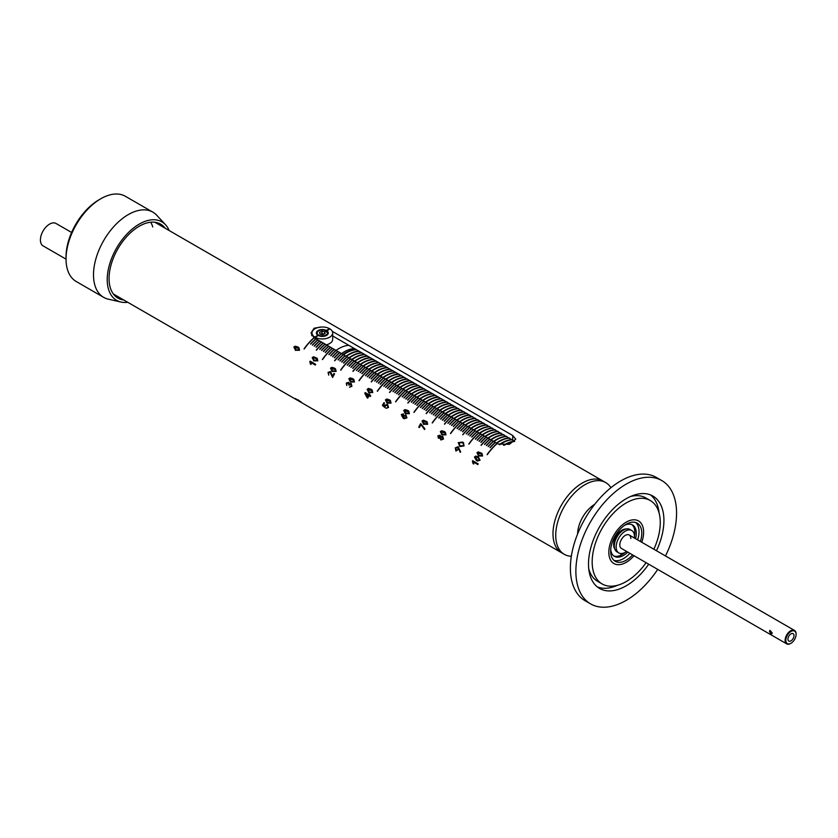 <?xml version="1.0" encoding="UTF-8"?>
<svg xmlns="http://www.w3.org/2000/svg" width="838" height="838" viewBox="0 0 838 838"><rect width="100%" height="100%" fill="white"/><g stroke="black" fill="none" stroke-linecap="round" stroke-linejoin="round"><path stroke-width="1.26" d="M614.715 548.785A11.847 6.84 -60 0 1 614.181 547.79A11.847 6.84 -60 0 1 622.005 530.14A11.847 6.84 -60 0 1 624.991 529.05A11.847 6.84 -60 0 1 626.133 529.008M613.825 546.638A10.36 5.981 120 0 0 614.401 547.287M620.644 553.499A1.938 1.121 120 0 0 621.031 554.18A1.938 1.121 120 0 0 622.005 554.086A1.938 1.121 120 0 0 622.802 553.321M627.777 552.116A18.122 10.465 -60 0 1 623.472 555.458A18.122 10.465 -60 0 1 614.411 556.348A18.122 10.465 -60 0 1 610.724 549.529M613.709 555.877A18.122 10.465 120 0 0 622.005 554.609A18.122 10.465 120 0 0 625.064 552.42M640.4 541.463A22.008 12.706 120 0 0 637.215 523.184A22.008 12.706 120 0 0 626.216 524.274A22.008 12.706 120 0 0 611.845 543.663A22.008 12.706 120 0 0 615.218 561.303A22.008 12.706 120 0 0 626.216 560.213A22.008 12.706 120 0 0 632.627 554.913M613.929 560.36A22.008 12.706 120 0 0 623.472 558.621A22.008 12.706 120 0 0 629.883 553.331M154.758 222.217L602.993 481.002A41.418 23.914 120 0 0 582.284 483.055A41.418 23.914 120 0 0 555.217 519.56A41.418 23.914 120 0 0 561.565 552.755A41.418 23.914 -60 0 1 552.986 533.785A41.418 23.914 -60 0 1 571.076 492.105A41.418 23.914 -60 0 1 602.993 481.002L605.738 482.594A41.418 23.914 120 0 0 585.029 484.647A41.418 23.914 120 0 0 557.961 521.142A41.418 23.914 120 0 0 564.32 554.337A41.418 23.914 120 0 0 571.348 556.264M610.923 487.716A41.418 23.914 120 0 0 605.738 482.594M626.216 562.329A24.595 14.204 120 0 0 633.999 555.709A24.595 14.204 120 0 1 629.443 560.109A24.595 14.204 120 0 1 613.919 563.545A24.595 14.204 120 0 0 626.216 562.329M641.772 542.259A24.595 14.204 120 0 0 638.514 520.943A24.595 14.204 120 0 0 626.216 522.158A24.595 14.204 120 0 0 610.148 543.831A24.595 14.204 120 0 0 613.919 563.545A24.595 14.204 120 0 1 609.603 545.915A24.595 14.204 120 0 1 622.99 524.379A24.595 14.204 120 0 1 638.514 520.943A24.595 14.204 120 0 1 641.772 542.259M594.708 504.319A24.595 14.204 120 0 0 577.623 533.921M637.645 539.871A22.008 12.706 120 0 0 635.759 522.545M624.781 525.185A18.122 10.465 -60 0 1 632.533 524.965A18.122 10.465 -60 0 1 635.539 538.656M634.45 536.152A18.122 10.465 120 0 0 631.768 524.588M624.677 529.49A10.36 5.981 120 0 0 623.818 529.323M356.286 349.582A33.918 19.578 120 0 0 346.125 352.84A33.918 19.578 120 0 0 343.35 354.642A33.918 19.578 120 0 1 356.286 349.582M356.475 349.697A33.918 19.578 120 0 0 346.314 352.955A33.918 19.578 120 0 0 343.528 354.746M348.964 354.484A33.918 19.578 -60 0 1 359.125 351.227A33.918 19.578 120 0 0 348.964 354.484A33.918 19.578 120 0 0 346.178 356.276A33.918 19.578 -60 0 1 348.964 354.484M346 356.171A33.918 19.578 -60 0 1 348.776 354.38A33.918 19.578 -60 0 1 358.936 351.122M359.313 351.332A33.918 19.578 120 0 0 349.153 354.589A33.918 19.578 120 0 0 346.366 356.38M361.964 352.861A33.918 19.578 120 0 0 351.803 356.119A33.918 19.578 120 0 0 349.017 357.91A33.918 19.578 -60 0 1 351.803 356.119A33.918 19.578 -60 0 1 361.964 352.861M362.152 352.966A33.918 19.578 120 0 0 351.991 356.223A33.918 19.578 120 0 0 349.205 358.025M364.802 354.505A33.918 19.578 120 0 0 354.642 357.763A33.918 19.578 120 0 0 351.855 359.554A33.918 19.578 -60 0 1 354.642 357.763A33.918 19.578 -60 0 1 364.802 354.505M364.98 354.61A33.918 19.578 120 0 0 354.82 357.868A33.918 19.578 120 0 0 352.044 359.659M367.641 356.14A33.918 19.578 120 0 0 357.48 359.397A33.918 19.578 120 0 0 354.694 361.188A33.918 19.578 -60 0 1 357.48 359.397A33.918 19.578 -60 0 1 367.641 356.14M367.819 356.244A33.918 19.578 120 0 0 357.658 359.502A33.918 19.578 120 0 0 354.883 361.293M370.48 357.774A33.918 19.578 120 0 0 360.319 361.031A33.918 19.578 120 0 0 357.533 362.833A33.918 19.578 -60 0 1 360.319 361.031A33.918 19.578 -60 0 1 370.48 357.774M370.658 357.889A33.918 19.578 120 0 0 360.497 361.147A33.918 19.578 120 0 0 357.721 362.938M373.308 359.418A33.918 19.578 120 0 0 363.147 362.676A33.918 19.578 120 0 0 360.371 364.467A33.918 19.578 -60 0 1 363.147 362.676A33.918 19.578 -60 0 1 373.308 359.418M373.497 359.523A33.918 19.578 120 0 0 363.336 362.781A33.918 19.578 120 0 0 360.55 364.572M376.147 361.052A33.918 19.578 120 0 0 365.986 364.31A33.918 19.578 120 0 0 363.21 366.101A33.918 19.578 -60 0 1 365.986 364.31A33.918 19.578 -60 0 1 376.147 361.052M376.335 361.157A33.918 19.578 120 0 0 366.175 364.415A33.918 19.578 120 0 0 363.388 366.216M378.986 362.697A33.918 19.578 120 0 0 368.825 365.955A33.918 19.578 120 0 0 366.049 367.746A33.918 19.578 -60 0 1 368.825 365.955A33.918 19.578 -60 0 1 378.986 362.697M379.174 362.802A33.918 19.578 120 0 0 369.013 366.059A33.918 19.578 120 0 0 366.227 367.851M381.824 364.331A33.918 19.578 120 0 0 371.663 367.589A33.918 19.578 120 0 0 368.888 369.38A33.918 19.578 -60 0 1 371.663 367.589A33.918 19.578 -60 0 1 381.824 364.331M382.013 364.436A33.918 19.578 120 0 0 371.852 367.693A33.918 19.578 120 0 0 369.066 369.485M384.663 365.965A33.918 19.578 120 0 0 374.502 369.223A33.918 19.578 120 0 0 371.716 371.025A33.918 19.578 -60 0 1 374.502 369.223A33.918 19.578 -60 0 1 384.663 365.965M384.851 366.08A33.918 19.578 120 0 0 374.691 369.338A33.918 19.578 120 0 0 371.904 371.129M387.502 367.61A33.918 19.578 120 0 0 377.341 370.867A33.918 19.578 120 0 0 374.555 372.659A33.918 19.578 -60 0 1 377.341 370.867A33.918 19.578 -60 0 1 387.502 367.61M387.68 367.714A33.918 19.578 120 0 0 377.519 370.972A33.918 19.578 120 0 0 374.743 372.763M390.34 369.244A33.918 19.578 120 0 0 380.18 372.501A33.918 19.578 120 0 0 377.393 374.293A33.918 19.578 -60 0 1 380.18 372.501A33.918 19.578 -60 0 1 390.34 369.244M390.518 369.349A33.918 19.578 120 0 0 380.358 372.606A33.918 19.578 120 0 0 377.582 374.397M393.179 370.888A33.918 19.578 120 0 0 383.018 374.146A33.918 19.578 120 0 0 380.232 375.937A33.918 19.578 -60 0 1 383.018 374.146A33.918 19.578 -60 0 1 393.179 370.888M393.357 370.993A33.918 19.578 120 0 0 383.196 374.251A33.918 19.578 120 0 0 380.421 376.042M396.018 372.522A33.918 19.578 120 0 0 385.857 375.78A33.918 19.578 120 0 0 383.071 377.571A33.918 19.578 -60 0 1 385.857 375.78A33.918 19.578 -60 0 1 396.018 372.522M396.196 372.627A33.918 19.578 120 0 0 386.035 375.885A33.918 19.578 120 0 0 383.259 377.676M398.846 374.157A33.918 19.578 120 0 0 388.685 377.414A33.918 19.578 120 0 0 385.909 379.216A33.918 19.578 -60 0 1 388.685 377.414A33.918 19.578 -60 0 1 398.846 374.157M399.035 374.261A33.918 19.578 120 0 0 388.874 377.529A33.918 19.578 120 0 0 386.088 379.321M401.685 375.801A33.918 19.578 120 0 0 391.524 379.059A33.918 19.578 120 0 0 388.748 380.85A33.918 19.578 -60 0 1 391.524 379.059A33.918 19.578 -60 0 1 401.685 375.801M401.873 375.906A33.918 19.578 120 0 0 391.713 379.164A33.918 19.578 120 0 0 388.926 380.955M404.524 377.435A33.918 19.578 120 0 0 394.363 380.693A33.918 19.578 120 0 0 391.587 382.484A33.918 19.578 -60 0 1 394.363 380.693A33.918 19.578 -60 0 1 404.524 377.435M404.712 377.54A33.918 19.578 120 0 0 394.551 380.798A33.918 19.578 120 0 0 391.765 382.589M407.362 379.08A33.918 19.578 120 0 0 397.202 382.338A33.918 19.578 120 0 0 394.426 384.129A33.918 19.578 -60 0 1 397.202 382.338A33.918 19.578 -60 0 1 407.362 379.08M407.551 379.185A33.918 19.578 120 0 0 397.39 382.442A33.918 19.578 120 0 0 394.604 384.233M410.201 380.714A33.918 19.578 120 0 0 400.04 383.972A33.918 19.578 120 0 0 397.254 385.763A33.918 19.578 -60 0 1 400.04 383.972A33.918 19.578 -60 0 1 410.201 380.714M410.39 380.819A33.918 19.578 120 0 0 400.229 384.076A33.918 19.578 120 0 0 397.442 385.868M413.04 382.348A33.918 19.578 120 0 0 402.879 385.606A33.918 19.578 120 0 0 400.093 387.397A33.918 19.578 -60 0 1 402.879 385.606A33.918 19.578 -60 0 1 413.04 382.348M413.218 382.453A33.918 19.578 120 0 0 403.057 385.71A33.918 19.578 120 0 0 400.281 387.512M415.878 383.993A33.918 19.578 120 0 0 405.718 387.25A33.918 19.578 120 0 0 402.931 389.041A33.918 19.578 -60 0 1 405.718 387.25A33.918 19.578 -60 0 1 415.878 383.993M416.057 384.097A33.918 19.578 120 0 0 405.896 387.355A33.918 19.578 120 0 0 403.12 389.146M418.717 385.627A33.918 19.578 120 0 0 408.556 388.884A33.918 19.578 120 0 0 405.77 390.676A33.918 19.578 -60 0 1 408.556 388.884A33.918 19.578 -60 0 1 418.717 385.627M418.895 385.731A33.918 19.578 120 0 0 408.735 388.989A33.918 19.578 120 0 0 405.959 390.78M421.545 387.261A33.918 19.578 120 0 0 411.385 390.518A33.918 19.578 120 0 0 408.609 392.32A33.918 19.578 -60 0 1 411.385 390.518A33.918 19.578 -60 0 1 421.545 387.261M421.734 387.376A33.918 19.578 120 0 0 411.573 390.634A33.918 19.578 120 0 0 408.797 392.425M424.384 388.905A33.918 19.578 120 0 0 414.223 392.163A33.918 19.578 120 0 0 411.448 393.954A33.918 19.578 -60 0 1 414.223 392.163A33.918 19.578 -60 0 1 424.384 388.905M424.573 389.01A33.918 19.578 120 0 0 414.412 392.268A33.918 19.578 120 0 0 411.626 394.059M427.223 390.539A33.918 19.578 120 0 0 417.062 393.797A33.918 19.578 120 0 0 414.286 395.588A33.918 19.578 -60 0 1 417.062 393.797A33.918 19.578 -60 0 1 427.223 390.539M427.411 390.644A33.918 19.578 120 0 0 417.251 393.902A33.918 19.578 120 0 0 414.464 395.704M430.062 392.184A33.918 19.578 120 0 0 419.901 395.442A33.918 19.578 120 0 0 417.125 397.233A33.918 19.578 -60 0 1 419.901 395.442A33.918 19.578 -60 0 1 430.062 392.184M430.25 392.289A33.918 19.578 120 0 0 420.089 395.546A33.918 19.578 120 0 0 417.303 397.338M432.9 393.818A33.918 19.578 120 0 0 422.74 397.076A33.918 19.578 120 0 0 419.953 398.867A33.918 19.578 -60 0 1 422.74 397.076A33.918 19.578 -60 0 1 432.9 393.818M433.089 393.923A33.918 19.578 120 0 0 422.928 397.181A33.918 19.578 120 0 0 420.142 398.972M435.739 395.452A33.918 19.578 120 0 0 425.578 398.71A33.918 19.578 120 0 0 422.792 400.512A33.918 19.578 -60 0 1 425.578 398.71A33.918 19.578 -60 0 1 435.739 395.452M435.917 395.567A33.918 19.578 120 0 0 425.756 398.825A33.918 19.578 120 0 0 422.981 400.616M438.578 397.097A33.918 19.578 120 0 0 428.417 400.355A33.918 19.578 120 0 0 425.631 402.146A33.918 19.578 -60 0 1 428.417 400.355A33.918 19.578 -60 0 1 438.578 397.097M438.756 397.202A33.918 19.578 120 0 0 428.595 400.459A33.918 19.578 120 0 0 425.819 402.25M441.417 398.731A33.918 19.578 120 0 0 431.256 401.989A33.918 19.578 120 0 0 428.469 403.78A33.918 19.578 -60 0 1 431.256 401.989A33.918 19.578 -60 0 1 441.417 398.731M441.595 398.836A33.918 19.578 120 0 0 431.434 402.093A33.918 19.578 120 0 0 428.658 403.895M444.255 400.375A33.918 19.578 120 0 0 434.094 403.633A33.918 19.578 120 0 0 431.308 405.424A33.918 19.578 -60 0 1 434.094 403.633A33.918 19.578 -60 0 1 444.255 400.375M444.433 400.48A33.918 19.578 120 0 0 434.273 403.738A33.918 19.578 120 0 0 431.497 405.529M447.083 402.01A33.918 19.578 120 0 0 436.923 405.267A33.918 19.578 120 0 0 434.147 407.059A33.918 19.578 -60 0 1 436.923 405.267A33.918 19.578 -60 0 1 447.083 402.01M447.272 402.114A33.918 19.578 120 0 0 437.111 405.372A33.918 19.578 120 0 0 434.325 407.163M449.922 403.644A33.918 19.578 120 0 0 439.761 406.901A33.918 19.578 120 0 0 436.986 408.703A33.918 19.578 -60 0 1 439.761 406.901A33.918 19.578 -60 0 1 449.922 403.644M450.111 403.759A33.918 19.578 120 0 0 439.95 407.017A33.918 19.578 120 0 0 437.164 408.808M452.761 405.288A33.918 19.578 120 0 0 442.6 408.546A33.918 19.578 120 0 0 439.824 410.337A33.918 19.578 -60 0 1 442.6 408.546A33.918 19.578 -60 0 1 452.761 405.288M452.949 405.393A33.918 19.578 120 0 0 442.789 408.651A33.918 19.578 120 0 0 440.002 410.442M455.6 406.922A33.918 19.578 120 0 0 445.439 410.18A33.918 19.578 120 0 0 442.663 411.971A33.918 19.578 -60 0 1 445.439 410.18A33.918 19.578 -60 0 1 455.6 406.922M455.788 407.027A33.918 19.578 120 0 0 445.627 410.285A33.918 19.578 120 0 0 442.841 412.087M458.438 408.567A33.918 19.578 120 0 0 448.278 411.825A33.918 19.578 120 0 0 445.491 413.616A33.918 19.578 -60 0 1 448.278 411.825A33.918 19.578 -60 0 1 458.438 408.567M458.627 408.672A33.918 19.578 120 0 0 448.466 411.929A33.918 19.578 120 0 0 445.68 413.721M461.277 410.201A33.918 19.578 120 0 0 451.116 413.459A33.918 19.578 120 0 0 448.33 415.25A33.918 19.578 -60 0 1 451.116 413.459A33.918 19.578 -60 0 1 461.277 410.201M461.455 410.306A33.918 19.578 120 0 0 451.294 413.563A33.918 19.578 120 0 0 448.519 415.355M464.116 411.835A33.918 19.578 120 0 0 453.955 415.093A33.918 19.578 120 0 0 451.169 416.895A33.918 19.578 -60 0 1 453.955 415.093A33.918 19.578 -60 0 1 464.116 411.835M464.294 411.95A33.918 19.578 120 0 0 454.133 415.208A33.918 19.578 120 0 0 451.357 416.999M466.955 413.48A33.918 19.578 120 0 0 456.794 416.737A33.918 19.578 120 0 0 454.007 418.529A33.918 19.578 -60 0 1 456.794 416.737A33.918 19.578 -60 0 1 466.955 413.48M467.133 413.584A33.918 19.578 120 0 0 456.972 416.842A33.918 19.578 120 0 0 454.196 418.633M469.793 415.114A33.918 19.578 120 0 0 459.633 418.372A33.918 19.578 120 0 0 456.846 420.163A33.918 19.578 -60 0 1 459.633 418.372A33.918 19.578 -60 0 1 469.793 415.114M469.971 415.219A33.918 19.578 120 0 0 459.811 418.476A33.918 19.578 120 0 0 457.035 420.267M472.622 416.758A33.918 19.578 120 0 0 462.461 420.016A33.918 19.578 120 0 0 459.685 421.807A33.918 19.578 -60 0 1 462.461 420.016A33.918 19.578 -60 0 1 472.622 416.758M472.81 416.863A33.918 19.578 120 0 0 462.649 420.121A33.918 19.578 120 0 0 459.863 421.912M475.46 418.392A33.918 19.578 120 0 0 465.3 421.65A33.918 19.578 120 0 0 462.524 423.441A33.918 19.578 -60 0 1 465.3 421.65A33.918 19.578 -60 0 1 475.46 418.392M475.649 418.497A33.918 19.578 120 0 0 465.488 421.755A33.918 19.578 120 0 0 462.702 423.546M478.299 420.027A33.918 19.578 120 0 0 468.138 423.284A33.918 19.578 120 0 0 465.362 425.086A33.918 19.578 -60 0 1 468.138 423.284A33.918 19.578 -60 0 1 478.299 420.027M478.488 420.131A33.918 19.578 120 0 0 468.327 423.4A33.918 19.578 120 0 0 465.54 425.191M481.138 421.671A33.918 19.578 120 0 0 470.977 424.929A33.918 19.578 120 0 0 468.191 426.72A33.918 19.578 -60 0 1 470.977 424.929A33.918 19.578 -60 0 1 481.138 421.671M481.326 421.776A33.918 19.578 120 0 0 471.166 425.034A33.918 19.578 120 0 0 468.379 426.825M483.976 423.305A33.918 19.578 120 0 0 473.816 426.563A33.918 19.578 120 0 0 471.029 428.354A33.918 19.578 -60 0 1 473.816 426.563A33.918 19.578 -60 0 1 483.976 423.305M484.165 423.41A33.918 19.578 120 0 0 474.004 426.668A33.918 19.578 120 0 0 471.218 428.459M486.815 424.95A33.918 19.578 120 0 0 476.654 428.208A33.918 19.578 120 0 0 473.868 429.999A33.918 19.578 -60 0 1 476.654 428.208A33.918 19.578 -60 0 1 486.815 424.95M486.993 425.055A33.918 19.578 120 0 0 476.832 428.312A33.918 19.578 120 0 0 474.057 430.104M489.654 426.584A33.918 19.578 120 0 0 479.493 429.842A33.918 19.578 120 0 0 476.707 431.633A33.918 19.578 -60 0 1 479.493 429.842A33.918 19.578 -60 0 1 489.654 426.584M489.832 426.689A33.918 19.578 120 0 0 479.671 429.946A33.918 19.578 120 0 0 476.895 431.738M492.493 428.218A33.918 19.578 120 0 0 482.332 431.476A33.918 19.578 120 0 0 479.546 433.267A33.918 19.578 -60 0 1 482.332 431.476A33.918 19.578 -60 0 1 492.493 428.218M492.671 428.323A33.918 19.578 120 0 0 482.51 431.58A33.918 19.578 120 0 0 479.734 433.382M495.321 429.863A33.918 19.578 120 0 0 485.16 433.12A33.918 19.578 120 0 0 482.384 434.912A33.918 19.578 -60 0 1 485.16 433.12A33.918 19.578 -60 0 1 495.321 429.863M495.509 429.967A33.918 19.578 120 0 0 485.349 433.225A33.918 19.578 120 0 0 482.562 435.016M498.16 431.497A33.918 19.578 120 0 0 487.999 434.754A33.918 19.578 120 0 0 485.223 436.546A33.918 19.578 -60 0 1 487.999 434.754A33.918 19.578 -60 0 1 498.16 431.497M498.348 431.601A33.918 19.578 120 0 0 488.187 434.859A33.918 19.578 120 0 0 485.401 436.65M500.998 433.131A33.918 19.578 120 0 0 490.838 436.389A33.918 19.578 120 0 0 488.062 438.19A33.918 19.578 -60 0 1 490.838 436.389A33.918 19.578 -60 0 1 500.998 433.131M501.187 433.246A33.918 19.578 120 0 0 491.026 436.504A33.918 19.578 120 0 0 488.24 438.295M503.837 434.775A33.918 19.578 120 0 0 493.676 438.033A33.918 19.578 120 0 0 490.9 439.824A33.918 19.578 -60 0 1 493.676 438.033A33.918 19.578 -60 0 1 503.837 434.775M504.026 434.88A33.918 19.578 120 0 0 493.865 438.138A33.918 19.578 120 0 0 491.078 439.929M506.676 436.409A33.918 19.578 120 0 0 496.515 439.667A33.918 19.578 120 0 0 493.729 441.458A33.918 19.578 -60 0 1 496.515 439.667A33.918 19.578 -60 0 1 506.676 436.409M506.864 436.514A33.918 19.578 120 0 0 496.704 439.772A33.918 19.578 120 0 0 493.917 441.574M509.514 438.054A33.918 19.578 120 0 0 499.354 441.312A33.918 19.578 120 0 0 496.567 443.103A33.918 19.578 -60 0 1 499.354 441.312A33.918 19.578 -60 0 1 509.514 438.054M509.693 438.159A33.918 19.578 120 0 0 499.532 441.417A33.918 19.578 120 0 0 496.756 443.208M512.353 439.688A33.918 19.578 120 0 0 502.192 442.946A33.918 19.578 120 0 0 499.553 444.643A33.918 19.578 -60 0 1 502.192 442.946A33.918 19.578 -60 0 1 512.353 439.688M512.531 439.793A33.918 19.578 120 0 0 502.371 443.051A33.918 19.578 120 0 0 499.773 444.716M514.679 441.354A33.918 19.578 120 0 0 505.031 444.58A33.918 19.578 120 0 0 503.9 445.271A33.918 19.578 -60 0 1 505.031 444.58A33.918 19.578 -60 0 1 514.679 441.354L332.686 335.965M514.626 441.479A33.918 19.578 120 0 0 505.209 444.695A33.918 19.578 120 0 0 504.267 445.261M348.838 357.805A33.918 19.578 -60 0 1 351.614 356.014A33.918 19.578 -60 0 1 361.775 352.756M351.677 359.45A33.918 19.578 -60 0 1 354.453 357.648A33.918 19.578 -60 0 1 364.614 354.39M354.516 361.084A33.918 19.578 -60 0 1 357.292 359.293A33.918 19.578 -60 0 1 367.453 356.035M357.344 362.718A33.918 19.578 -60 0 1 360.131 360.927A33.918 19.578 -60 0 1 370.291 357.669M360.183 364.362A33.918 19.578 -60 0 1 362.969 362.571A33.918 19.578 -60 0 1 373.13 359.313M363.022 365.997A33.918 19.578 -60 0 1 365.808 364.205A33.918 19.578 -60 0 1 375.969 360.948M365.86 367.641A33.918 19.578 -60 0 1 368.647 365.839A33.918 19.578 -60 0 1 378.807 362.582M368.699 369.275A33.918 19.578 -60 0 1 371.485 367.484A33.918 19.578 -60 0 1 381.646 364.226M371.538 370.909A33.918 19.578 -60 0 1 374.314 369.118A33.918 19.578 -60 0 1 384.474 365.86M374.377 372.554A33.918 19.578 -60 0 1 377.152 370.763A33.918 19.578 -60 0 1 387.313 367.505M377.215 374.188A33.918 19.578 -60 0 1 379.991 372.397A33.918 19.578 -60 0 1 390.152 369.139M380.054 375.833A33.918 19.578 -60 0 1 382.83 374.031A33.918 19.578 -60 0 1 392.991 370.773M382.882 377.467A33.918 19.578 -60 0 1 385.669 375.675A33.918 19.578 -60 0 1 395.829 372.418M385.721 379.101A33.918 19.578 -60 0 1 388.507 377.31A33.918 19.578 -60 0 1 398.668 374.052M388.56 380.745A33.918 19.578 -60 0 1 391.346 378.954A33.918 19.578 -60 0 1 401.507 375.696M391.398 382.379A33.918 19.578 -60 0 1 394.185 380.588A33.918 19.578 -60 0 1 404.345 377.33M394.237 384.024A33.918 19.578 -60 0 1 397.013 382.222A33.918 19.578 -60 0 1 407.174 378.965M397.076 385.658A33.918 19.578 -60 0 1 399.852 383.867A33.918 19.578 -60 0 1 410.012 380.609M399.915 387.292A33.918 19.578 -60 0 1 402.69 385.501A33.918 19.578 -60 0 1 412.851 382.243M402.753 388.937A33.918 19.578 -60 0 1 405.529 387.146A33.918 19.578 -60 0 1 415.69 383.888M405.582 390.571A33.918 19.578 -60 0 1 408.368 388.78A33.918 19.578 -60 0 1 418.529 385.522M408.42 392.215A33.918 19.578 -60 0 1 411.207 390.414A33.918 19.578 -60 0 1 421.367 387.156M411.259 393.85A33.918 19.578 -60 0 1 414.045 392.058A33.918 19.578 -60 0 1 424.206 388.801M414.098 395.484A33.918 19.578 -60 0 1 416.884 393.692A33.918 19.578 -60 0 1 427.045 390.435M416.936 397.128A33.918 19.578 -60 0 1 419.723 395.337A33.918 19.578 -60 0 1 429.884 392.079M419.775 398.762A33.918 19.578 -60 0 1 422.551 396.971A33.918 19.578 -60 0 1 432.712 393.713M422.614 400.396A33.918 19.578 -60 0 1 425.39 398.605A33.918 19.578 -60 0 1 435.551 395.347M425.453 402.041A33.918 19.578 -60 0 1 428.228 400.25A33.918 19.578 -60 0 1 438.389 396.992M428.291 403.675A33.918 19.578 -60 0 1 431.067 401.884A33.918 19.578 -60 0 1 441.228 398.626M431.12 405.32A33.918 19.578 -60 0 1 433.906 403.518A33.918 19.578 -60 0 1 444.067 400.26M433.958 406.954A33.918 19.578 -60 0 1 436.745 405.163A33.918 19.578 -60 0 1 446.905 401.905M436.797 408.588A33.918 19.578 -60 0 1 439.583 406.797A33.918 19.578 -60 0 1 449.744 403.539M439.636 410.232A33.918 19.578 -60 0 1 442.422 408.441A33.918 19.578 -60 0 1 452.583 405.183M442.474 411.867A33.918 19.578 -60 0 1 445.261 410.075A33.918 19.578 -60 0 1 455.422 406.818M445.313 413.511A33.918 19.578 -60 0 1 448.089 411.709A33.918 19.578 -60 0 1 458.25 408.452M448.152 415.145A33.918 19.578 -60 0 1 450.928 413.354A33.918 19.578 -60 0 1 461.089 410.096M450.991 416.779A33.918 19.578 -60 0 1 453.767 414.988A33.918 19.578 -60 0 1 463.927 411.73M453.819 418.424A33.918 19.578 -60 0 1 456.605 416.633A33.918 19.578 -60 0 1 466.766 413.375M456.658 420.058A33.918 19.578 -60 0 1 459.444 418.267A33.918 19.578 -60 0 1 469.605 415.009M459.496 421.703A33.918 19.578 -60 0 1 462.283 419.901A33.918 19.578 -60 0 1 472.443 416.643M462.335 423.337A33.918 19.578 -60 0 1 465.121 421.545A33.918 19.578 -60 0 1 475.282 418.288M465.174 424.971A33.918 19.578 -60 0 1 467.96 423.18A33.918 19.578 -60 0 1 478.121 419.922M468.013 426.615A33.918 19.578 -60 0 1 470.788 424.824A33.918 19.578 -60 0 1 480.949 421.566M470.851 428.249A33.918 19.578 -60 0 1 473.627 426.458A33.918 19.578 -60 0 1 483.788 423.2M473.69 429.894A33.918 19.578 -60 0 1 476.466 428.092A33.918 19.578 -60 0 1 486.627 424.835M476.529 431.528A33.918 19.578 -60 0 1 479.305 429.737A33.918 19.578 -60 0 1 489.465 426.479M479.357 433.162A33.918 19.578 -60 0 1 482.143 431.371A33.918 19.578 -60 0 1 492.304 428.113M482.196 434.807A33.918 19.578 -60 0 1 484.982 433.016A33.918 19.578 -60 0 1 495.143 429.758M485.034 436.441A33.918 19.578 -60 0 1 487.821 434.65A33.918 19.578 -60 0 1 497.982 431.392M487.873 438.085A33.918 19.578 -60 0 1 490.659 436.284A33.918 19.578 -60 0 1 500.82 433.026M490.712 439.72A33.918 19.578 -60 0 1 493.498 437.928A33.918 19.578 -60 0 1 503.659 434.671M493.551 441.354A33.918 19.578 -60 0 1 496.326 439.562A33.918 19.578 -60 0 1 506.487 436.305M496.389 442.998A33.918 19.578 -60 0 1 499.165 441.207A33.918 19.578 -60 0 1 509.326 437.949M499.333 444.559A33.918 19.578 -60 0 1 502.004 442.841A33.918 19.578 -60 0 1 512.165 439.583M503.544 445.271A33.918 19.578 -60 0 1 504.843 444.475A33.918 19.578 -60 0 1 514.574 441.238M341.516 353.584A33.918 19.578 -60 0 1 354.453 348.535M355.92 349.373A33.918 19.578 120 0 0 342.983 354.422M348.964 345.361A33.918 19.578 120 0 0 336.028 350.41M796.1 634.408A7.249 4.19 120 0 0 790.978 631.443A7.249 4.19 120 0 0 785.845 640.326A7.249 4.19 120 0 0 790.978 643.28A7.249 4.19 120 0 0 796.1 634.408L796.1 633.989A7.762 4.483 -60 0 0 794.487 630.427A7.762 4.483 -60 0 0 788.506 632.512A7.762 4.483 -60 0 0 785.112 640.326A7.762 4.483 -60 0 0 786.725 643.877A7.762 4.483 -60 0 0 790.611 643.5A7.762 4.483 -60 0 0 790.789 643.385M772.207 632.879L769.954 630.354L769.462 631.286C770.572 633.758 771.484 634.282 772.207 632.879L771.892 633.717M793.995 635.623A4.274 2.462 120 0 0 793.115 633.664A4.274 2.462 120 0 0 789.815 634.806A4.274 2.462 120 0 0 787.95 639.111A4.274 2.462 120 0 0 788.841 641.07A4.274 2.462 120 0 0 792.13 639.918A4.274 2.462 120 0 0 793.995 635.623M332.288 331.345L512.72 435.509L515.747 439.196L509.357 444.35L498.076 443.972L314.093 337.745L311.055 332.979L314.093 328.224L321.541 327.009M298.454 400.836L297.228 400.072M295.269 398.532L300.947 401.863A41.418 23.914 -60 0 0 301.177 402.072L295.615 398.857A41.418 23.914 -60 0 1 295.269 398.532M316.816 411.448L318.168 412.223M318.168 412.16L321.059 413.867M334.991 421.933L337.4 423.316M339.673 424.636L339.118 424.311L339.673 424.636M337.892 423.609L336.75 422.939M336.75 422.876L337.421 423.242M371.611 443.082L358.297 435.393A41.418 23.914 -60 0 1 356.862 434.44L356.223 434.074A41.418 23.914 -60 0 0 357.658 435.027L357.575 434.974M356.894 434.576L352.253 431.884A41.418 23.914 -60 0 1 351.866 431.622L357.847 435.1M371.255 442.873L374.387 444.674M375.445 445.292L372.931 443.773M374.617 444.821L375.833 445.523M371.119 442.736L370.448 442.359M389.963 453.672L392.215 454.971M389.995 453.63L393.808 455.82A41.418 23.914 -60 0 0 394.908 456.532A41.418 23.914 -60 0 0 395.337 456.773M392.09 454.866L390.718 453.966M394.593 456.343A41.418 23.914 -60 0 1 394.269 456.165A41.418 23.914 -60 0 1 393.483 455.673L392.76 455.285M393.001 455.432L394.269 456.165M409.478 464.933A41.418 23.914 -60 0 1 409.279 464.828L407.917 464.043A41.418 23.914 -60 0 1 407.792 463.969A41.418 23.914 -60 0 1 407.519 463.802L408.871 464.587A41.418 23.914 -60 0 1 407.572 463.697L413.103 467.028A41.418 23.914 -60 0 0 413.354 467.185A41.418 23.914 -60 0 0 413.48 467.258L409.918 465.195M426.552 474.8L428.543 475.953M426.615 474.769L431.182 477.461M430.543 477.105L428.93 476.026M429.454 476.476L428.344 475.816M447.115 486.669L444.14 484.898A41.418 23.914 -60 0 0 445.051 485.474L446.654 486.407M444.727 485.286A41.418 23.914 -60 0 1 444.412 485.108A41.418 23.914 -60 0 1 442.977 484.155L449.021 487.747M462.283 495.426L467.992 498.715A41.418 23.914 -60 0 0 468.253 498.872L462.691 495.667A41.418 23.914 -60 0 1 462.283 495.426M311.977 334.372L311.547 335.106M496.965 443.48L497.144 443.585A41.418 23.914 120 0 0 487.287 454.688L487.098 454.584A41.418 23.914 120 0 1 496.965 443.48L497.039 443.669M323.049 343.067L323.238 343.171A41.418 23.914 120 0 0 316.46 350.221L316.272 350.116A41.418 23.914 120 0 1 323.049 343.067L323.227 343.182M334.592 360.696A41.397 23.904 120 0 1 341.359 353.657L341.537 353.741A41.418 23.914 120 0 0 334.76 360.79L334.582 360.686A41.418 23.914 120 0 1 341.359 353.636L341.527 353.751M352.903 371.265A41.397 23.904 120 0 1 359.67 364.226L359.848 364.31A41.418 23.914 120 0 0 353.07 371.36L352.882 371.255A41.418 23.914 120 0 1 359.67 364.205L359.837 364.321M371.203 381.835A41.397 23.904 120 0 1 377.98 374.796L378.158 374.879A41.418 23.914 120 0 0 371.37 381.929L371.192 381.824A41.418 23.914 120 0 1 377.969 374.775L378.148 374.89M396.28 385.344L396.458 385.449A41.418 23.914 120 0 0 389.68 392.498L389.502 392.394A41.418 23.914 120 0 1 396.28 385.344L396.447 385.459M414.58 395.913L414.768 396.018A41.418 23.914 120 0 0 407.991 403.068L407.802 402.963A41.418 23.914 120 0 1 414.58 395.913L414.758 396.028M426.123 413.543A41.397 23.904 120 0 1 432.89 406.503L433.078 406.587A41.418 23.914 120 0 0 426.291 413.637L426.113 413.532A41.418 23.914 120 0 1 432.89 406.482L433.068 406.598M444.433 424.112A41.397 23.904 120 0 1 451.2 417.073L451.378 417.156A41.418 23.914 120 0 0 444.601 424.206L444.423 424.101A41.418 23.914 120 0 1 451.2 417.052L451.368 417.167M462.733 434.681A41.397 23.904 120 0 1 469.51 427.642L469.689 427.726A41.418 23.914 120 0 0 462.911 434.775L462.723 434.671A41.418 23.914 120 0 1 469.5 427.621L469.678 427.736M487.81 438.19L487.988 438.295A41.418 23.914 120 0 0 481.211 445.345L481.033 445.24A41.418 23.914 120 0 1 487.81 438.19L487.978 438.305M488.334 446.612L488.145 446.507A41.418 23.914 120 0 1 493.299 441.364L493.488 441.469A41.418 23.914 120 0 0 488.334 446.612M479.179 441.333L479.001 441.217A41.418 23.914 120 0 1 484.144 436.074L484.333 436.179A41.418 23.914 120 0 0 479.179 441.333M470.024 436.043L469.846 435.938A41.418 23.914 120 0 1 474.999 430.795L475.177 430.9A41.418 23.914 120 0 0 470.024 436.043M460.869 430.763L460.691 430.648A41.418 23.914 120 0 1 465.844 425.505L466.022 425.61A41.418 23.914 120 0 0 460.869 430.763M451.724 425.474L451.535 425.369A41.418 23.914 120 0 1 456.689 420.226L456.867 420.33A41.418 23.914 120 0 0 451.724 425.474M442.569 420.194L442.38 420.079A41.418 23.914 120 0 1 447.534 414.936L447.722 415.04A41.418 23.914 120 0 0 442.569 420.194M433.414 414.904L433.236 414.8A41.418 23.914 120 0 1 438.379 409.656L438.567 409.761A41.418 23.914 120 0 0 433.414 414.904M424.258 409.625L424.08 409.51A41.418 23.914 120 0 1 429.234 404.366L429.412 404.471A41.418 23.914 120 0 0 424.258 409.625M415.103 404.335L414.925 404.23A41.418 23.914 120 0 1 420.079 399.087L420.257 399.192A41.418 23.914 120 0 0 415.103 404.335M405.959 399.056L405.77 398.951A41.418 23.914 120 0 1 410.924 393.797L411.102 393.902A41.418 23.914 120 0 0 405.959 399.056M396.803 393.766L396.615 393.661A41.418 23.914 120 0 1 401.769 388.518L401.957 388.623A41.418 23.914 120 0 0 396.803 393.766M387.648 388.486L387.46 388.382A41.418 23.914 120 0 1 392.613 383.228L392.802 383.333A41.418 23.914 120 0 0 387.648 388.486M378.493 383.196L378.315 383.092A41.418 23.914 120 0 1 383.458 377.948L383.647 378.053A41.418 23.914 120 0 0 378.493 383.196M369.338 377.917L369.16 377.812A41.418 23.914 120 0 1 374.314 372.659L374.492 372.763A41.418 23.914 120 0 0 369.338 377.917M360.183 372.627L360.005 372.522A41.418 23.914 120 0 1 365.159 367.379L365.337 367.484A41.418 23.914 120 0 0 360.183 372.627M351.038 367.348L350.85 367.243A41.418 23.914 120 0 1 356.003 362.089L356.181 362.194A41.418 23.914 120 0 0 351.038 367.348M341.883 362.058L341.695 361.953A41.418 23.914 120 0 1 346.848 356.81L347.037 356.915A41.418 23.914 120 0 0 341.883 362.058M332.728 356.779L332.55 356.674A41.418 23.914 120 0 1 337.693 351.52L337.882 351.625A41.418 23.914 120 0 0 332.728 356.779M323.573 351.489L323.395 351.384A41.418 23.914 120 0 1 328.548 346.241L328.726 346.345A41.418 23.914 120 0 0 323.573 351.489M314.418 346.209L314.24 346.104A41.418 23.914 120 0 1 319.393 340.951L319.571 341.056A41.418 23.914 120 0 0 314.418 346.209M486.501 445.554L486.323 445.449A41.418 23.914 120 0 1 491.466 440.306L491.655 440.411A41.418 23.914 120 0 0 486.501 445.554M477.346 440.275L477.168 440.17A41.418 23.914 120 0 1 482.321 435.016L482.499 435.121A41.418 23.914 120 0 0 477.346 440.275M468.201 434.985L468.013 434.88A41.418 23.914 120 0 1 473.166 429.737L473.344 429.842A41.418 23.914 120 0 0 468.201 434.985M459.046 429.705L458.857 429.601A41.418 23.914 120 0 1 464.011 424.447L464.189 424.552A41.418 23.914 120 0 0 459.046 429.705M449.891 424.416L449.702 424.311A41.418 23.914 120 0 1 454.856 419.168L455.044 419.272A41.418 23.914 120 0 0 449.891 424.416M440.736 419.136L440.558 419.031A41.418 23.914 120 0 1 445.701 413.878L445.889 413.982A41.418 23.914 120 0 0 440.736 419.136M431.58 413.846L431.402 413.742A41.418 23.914 120 0 1 436.556 408.598L436.734 408.703A41.418 23.914 120 0 0 431.58 413.846M422.425 408.567L422.247 408.462A41.418 23.914 120 0 1 427.401 403.308L427.579 403.413A41.418 23.914 120 0 0 422.425 408.567M413.281 403.277L413.092 403.172A41.418 23.914 120 0 1 418.246 398.029L418.424 398.134A41.418 23.914 120 0 0 413.281 403.277M404.126 397.998L403.937 397.893A41.418 23.914 120 0 1 409.091 392.739L409.279 392.844A41.418 23.914 120 0 0 404.126 397.998M394.97 392.708L394.792 392.603A41.418 23.914 120 0 1 399.936 387.46L400.124 387.565A41.418 23.914 120 0 0 394.97 392.708M385.815 387.428L385.637 387.324A41.418 23.914 120 0 1 390.78 382.17L390.969 382.275A41.418 23.914 120 0 0 385.815 387.428M376.66 382.138L376.482 382.034A41.418 23.914 120 0 1 381.636 376.891L381.814 376.995A41.418 23.914 120 0 0 376.66 382.138M367.515 376.859L367.327 376.754A41.418 23.914 120 0 1 372.481 371.601L372.659 371.716A41.418 23.914 120 0 0 367.515 376.859M358.36 371.569L358.172 371.464A41.418 23.914 120 0 1 363.325 366.321L363.514 366.426A41.418 23.914 120 0 0 358.36 371.569M349.205 366.29L349.017 366.185A41.418 23.914 120 0 1 354.17 361.031L354.359 361.147A41.418 23.914 120 0 0 349.205 366.29M340.05 361L339.872 360.895A41.418 23.914 120 0 1 345.015 355.752L345.204 355.857A41.418 23.914 120 0 0 340.05 361M330.895 355.721L330.717 355.616A41.418 23.914 120 0 1 335.87 350.462L336.048 350.577A41.418 23.914 120 0 0 330.895 355.721M321.74 350.431L321.562 350.326A41.418 23.914 120 0 1 326.715 345.183L326.893 345.287A41.418 23.914 120 0 0 321.74 350.431M312.595 345.151L312.406 345.046A41.418 23.914 120 0 1 317.56 339.893L317.738 340.008A41.418 23.914 120 0 0 312.595 345.151M484.668 444.496L484.49 444.391A41.418 23.914 120 0 1 489.643 439.248L489.821 439.353A41.418 23.914 120 0 0 484.668 444.496M475.523 439.217L475.335 439.112A41.418 23.914 120 0 1 480.488 433.958L480.666 434.074A41.418 23.914 120 0 0 475.523 439.217M466.368 433.927L466.179 433.822A41.418 23.914 120 0 1 471.333 428.679L471.522 428.784A41.418 23.914 120 0 0 466.368 433.927M457.213 428.647L457.024 428.543A41.418 23.914 120 0 1 462.178 423.389L462.367 423.504A41.418 23.914 120 0 0 457.213 428.647M448.058 423.358L447.88 423.253A41.418 23.914 120 0 1 453.023 418.11L453.211 418.214A41.418 23.914 120 0 0 448.058 423.358M438.903 418.078L438.724 417.973A41.418 23.914 120 0 1 443.878 412.82L444.056 412.935A41.418 23.914 120 0 0 438.903 418.078M429.747 412.788L429.569 412.684A41.418 23.914 120 0 1 434.723 407.54L434.901 407.645A41.418 23.914 120 0 0 429.747 412.788M420.603 407.509L420.414 407.404A41.418 23.914 120 0 1 425.568 402.25L425.746 402.366A41.418 23.914 120 0 0 420.603 407.509M411.448 402.219L411.259 402.114A41.418 23.914 120 0 1 416.413 396.971L416.601 397.076A41.418 23.914 120 0 0 411.448 402.219M402.292 396.94L402.114 396.835A41.418 23.914 120 0 1 407.258 391.681L407.446 391.796A41.418 23.914 120 0 0 402.292 396.94M393.137 391.65L392.959 391.545A41.418 23.914 120 0 1 398.113 386.402L398.291 386.507A41.418 23.914 120 0 0 393.137 391.65M383.982 386.37L383.804 386.266A41.418 23.914 120 0 1 388.958 381.122L389.136 381.227A41.418 23.914 120 0 0 383.982 386.37M374.837 381.081L374.649 380.976A41.418 23.914 120 0 1 379.803 375.833L379.981 375.937A41.418 23.914 120 0 0 374.837 381.081M365.682 375.801L365.494 375.696A41.418 23.914 120 0 1 370.647 370.553L370.836 370.658A41.418 23.914 120 0 0 365.682 375.801M356.527 370.511L356.339 370.406A41.418 23.914 120 0 1 361.492 365.263L361.681 365.368A41.418 23.914 120 0 0 356.527 370.511M347.372 365.232L347.194 365.127A41.418 23.914 120 0 1 352.337 359.984L352.526 360.089A41.418 23.914 120 0 0 347.372 365.232M338.217 359.942L338.039 359.837A41.418 23.914 120 0 1 343.192 354.694L343.371 354.799A41.418 23.914 120 0 0 338.217 359.942M329.072 354.663L328.884 354.558A41.418 23.914 120 0 1 334.037 349.415L334.215 349.519A41.418 23.914 120 0 0 329.072 354.663M319.917 349.373L319.728 349.268A41.418 23.914 120 0 1 324.882 344.125L325.06 344.229A41.418 23.914 120 0 0 319.917 349.373M310.762 344.093L310.573 343.989A41.418 23.914 120 0 1 315.727 338.845L315.916 338.95A41.418 23.914 120 0 0 310.762 344.093M490.167 447.67L489.979 447.565A41.418 23.914 120 0 1 495.132 442.422L495.31 442.527A41.418 23.914 120 0 0 490.167 447.67M481.012 442.38L480.823 442.275A41.418 23.914 120 0 1 485.977 437.132L486.166 437.237A41.418 23.914 120 0 0 481.012 442.38M471.857 437.101L471.679 436.996A41.418 23.914 120 0 1 476.822 431.853L477.011 431.958A41.418 23.914 120 0 0 471.857 437.101M462.702 431.811L462.524 431.706A41.418 23.914 120 0 1 467.677 426.563L467.855 426.668A41.418 23.914 120 0 0 462.702 431.811M453.547 426.532L453.368 426.427A41.418 23.914 120 0 1 458.522 421.284L458.7 421.388A41.418 23.914 120 0 0 453.547 426.532M444.402 421.242L444.213 421.137A41.418 23.914 120 0 1 449.367 415.994L449.545 416.098A41.418 23.914 120 0 0 444.402 421.242M435.247 415.962L435.058 415.858A41.418 23.914 120 0 1 440.212 410.714L440.4 410.819A41.418 23.914 120 0 0 435.247 415.962M426.092 410.672L425.903 410.568A41.418 23.914 120 0 1 431.057 405.424L431.245 405.529A41.418 23.914 120 0 0 426.092 410.672M416.936 405.393L416.758 405.288A41.418 23.914 120 0 1 421.902 400.145L422.09 400.25A41.418 23.914 120 0 0 416.936 405.393M407.781 400.103L407.603 399.998A41.418 23.914 120 0 1 412.757 394.855L412.935 394.96A41.418 23.914 120 0 0 407.781 400.103M398.637 394.824L398.448 394.719A41.418 23.914 120 0 1 403.602 389.576L403.78 389.68A41.418 23.914 120 0 0 398.637 394.824M389.481 389.544L389.293 389.429A41.418 23.914 120 0 1 394.447 384.286L394.625 384.391A41.418 23.914 120 0 0 389.481 389.544M380.326 384.254L380.138 384.15A41.418 23.914 120 0 1 385.291 379.006L385.48 379.111A41.418 23.914 120 0 0 380.326 384.254M371.171 378.975L370.993 378.86A41.418 23.914 120 0 1 376.136 373.717L376.325 373.821A41.418 23.914 120 0 0 371.171 378.975M362.016 373.685L361.838 373.58A41.418 23.914 120 0 1 366.992 368.437L367.17 368.542A41.418 23.914 120 0 0 362.016 373.685M352.861 368.406L352.683 368.291A41.418 23.914 120 0 1 357.836 363.147L358.015 363.252A41.418 23.914 120 0 0 352.861 368.406M343.716 363.116L343.528 363.011A41.418 23.914 120 0 1 348.681 357.868L348.859 357.973A41.418 23.914 120 0 0 343.716 363.116M334.561 357.836L334.372 357.721A41.418 23.914 120 0 1 339.526 352.578L339.715 352.683A41.418 23.914 120 0 0 334.561 357.836M325.406 352.547L325.228 352.442A41.418 23.914 120 0 1 330.371 347.299L330.56 347.403A41.418 23.914 120 0 0 325.406 352.547M316.251 347.267L316.073 347.152A41.418 23.914 120 0 1 321.216 342.009L321.404 342.114A41.418 23.914 120 0 0 316.251 347.267M477.849 464.577L473.501 462.073L473.711 464.022L473.072 463.655L472.402 461.11A41.418 23.914 -60 0 1 472.622 460.638L478.184 463.854A41.418 23.914 -60 0 0 477.849 464.577L473.512 462.073M477.461 461.015L476.33 460.471L474.465 457.003L475.722 456.082L478.278 456.825L480.08 460.261L477.451 461.015L476.319 460.46L474.455 457.003L475.733 456.092L478.289 456.836M476.948 452.74L478.697 456.144L476.948 452.74L478.299 451.871L481.986 453.41L482.573 455.998L478.383 455.945M460.167 452.321L458.899 449.116L455.903 451.054L455.306 447.869L458.124 446.717L460.68 451.986L460.167 452.321L458.92 449.116M455.924 451.054L455.317 447.869L458.082 446.696M458.25 442.642L462.586 442.066L463.519 442.726L464.022 445.984L459.811 446.549L458.25 442.642L462.597 442.076L463.529 442.726M459.821 446.549L458.26 442.653M438.452 438.253L437.834 435.875L440.139 435.152L440.788 436.608L442.82 436.357L443.48 439.112L440.83 439.981L440.002 438.065L438.442 438.253L437.845 435.886L440.149 435.163M440.851 439.981L440.013 438.065M442.076 434.995L440.338 431.601L441.689 430.732L444.276 431.507L445.376 432.272L445.963 434.859L441.762 434.807M419.367 427.579L418.738 427.212L419.367 427.579A41.418 23.914 -60 0 1 420.927 424.646L424.552 429.538A41.418 23.914 -60 0 1 424.929 428.826L420.686 423.578A41.418 23.914 -60 0 0 418.717 427.212L418.717 427.212A41.397 23.904 -60 0 1 420.697 423.588L420.686 423.578M427.076 421.713L423.389 420.173L422.038 421.043L423.777 424.437L422.027 421.032L423.379 420.163L427.066 421.703L427.663 424.29L423.462 424.238M403.214 414.538L401.831 414.988L401.926 416.297L403.288 417.502L403.308 415.732L406.001 415.103L406.912 417.89L404.199 418.738L403.235 418.267L401.308 414.569L403.539 413.794L403.214 414.538M405.456 413.857L403.727 410.463L405.079 409.593L407.666 410.369L408.766 411.133L409.353 413.721L405.152 413.668M386.046 408.347L387.952 407.142L387.25 405.204L385.396 405.644L384.967 407.603L382.432 405.445A41.418 23.914 -60 0 1 383.919 402.701L384.558 403.068A41.418 23.914 -60 0 0 383.385 405.215L384.6 406.262L384.925 405.121L387.617 404.492L388.528 407.467L386.035 408.336L387.963 407.153L387.261 405.215M389.356 399.799L386.779 399.035L385.428 399.904L387.166 403.298L385.417 399.894L386.768 399.035L389.356 399.799L390.456 400.564L391.042 403.151L386.852 403.099M367.735 398.113L367.086 397.746L367.735 398.123A41.418 23.914 -60 0 1 368.992 395.714L370.344 396.489A41.418 23.914 -60 0 1 370.731 395.787L369.38 395.002A41.418 23.914 -60 0 1 369.83 394.216L369.191 393.85L369.83 394.216M365.19 392.582A41.397 23.904 -60 0 0 364.813 393.252L367.107 397.757L364.802 393.242A41.418 23.914 -60 0 1 365.169 392.572L368.741 394.635A41.418 23.914 -60 0 1 369.191 393.85A41.397 23.904 -60 0 0 368.751 394.646L368.741 394.635M368.846 392.718L367.107 389.324L368.458 388.465L371.056 389.23L372.156 389.995L372.742 392.582L368.542 392.53M349.436 387.208L351.352 385.983L350.829 384.181L348.975 385.197L348.168 382.987L346.859 383.385L346.754 385.543L346.272 383.081L348.598 382.306L349.289 383.71L351.227 383.469L351.918 386.328L349.415 387.198L351.363 385.993L350.818 384.171M350.546 382.149L348.807 378.755L350.158 377.896L352.746 378.661L353.846 379.425L354.432 382.013L350.232 381.96M332.623 377.498L331.314 374.911L332.613 377.498A41.418 23.914 -60 0 1 334.572 373.863L333.933 373.486L334.572 373.863M330.151 372.24L331.314 374.911L330.088 372.198M330.141 372.229L328.601 372.721L328.737 375.141L328.046 372.365L330.549 371.538L332.476 376.136A41.418 23.914 -60 0 1 333.933 373.486A41.397 23.904 -60 0 0 332.487 376.147L332.487 376.147M332.236 371.58L330.497 368.186L331.848 367.327L334.435 368.091L335.535 368.856L336.122 371.444L331.932 371.391M315.277 365.054L310.929 362.54L311.034 364.457L310.395 364.09L309.851 361.587A41.418 23.914 -60 0 1 310.102 361.136L315.664 364.341A41.418 23.914 -60 0 0 315.277 365.054L310.94 362.55M317.235 358.297L313.559 356.758L312.197 357.627L313.936 361.021L312.186 357.617L313.548 356.758L317.235 358.287L317.822 360.874L313.622 360.822M295.625 350.441L293.887 347.047L295.238 346.188L297.825 346.953L298.925 347.718L299.512 350.305L295.311 350.253M478.655 432.911L478.844 433.016A41.418 23.914 120 0 0 468.976 444.119L468.798 444.014A41.418 23.914 120 0 1 478.655 432.911L478.739 433.099M460.345 422.342L460.533 422.446A41.418 23.914 120 0 0 450.666 433.55L450.488 433.445A41.418 23.914 120 0 1 460.345 422.342L460.429 422.53M442.045 411.772L442.223 411.877A41.418 23.914 120 0 0 432.366 422.981L432.178 422.876A41.418 23.914 120 0 1 442.045 411.772L442.118 411.961M423.735 401.203L423.923 401.308A41.418 23.914 120 0 0 414.056 412.411L413.878 412.306A41.418 23.914 120 0 1 423.735 401.203L423.819 401.392M405.435 390.634L405.613 390.738A41.418 23.914 120 0 0 395.756 401.842L395.567 401.737A41.418 23.914 120 0 1 405.435 390.634L405.508 390.822A41.167 23.768 120 0 0 395.704 401.811M387.125 380.064L387.303 380.169A41.418 23.914 120 0 0 377.446 391.273L377.257 391.168A41.418 23.914 120 0 1 387.125 380.064L387.208 380.253M368.814 369.495L369.003 369.6A41.418 23.914 120 0 0 359.135 380.703L358.957 380.599A41.418 23.914 120 0 1 368.814 369.495L368.898 369.684A41.167 23.768 120 0 0 359.083 380.672M350.514 358.926L350.693 359.031A41.418 23.914 120 0 0 340.836 370.134L340.647 370.029A41.418 23.914 120 0 1 350.514 358.926L350.588 359.114M332.204 348.357L332.393 348.461A41.418 23.914 120 0 0 322.525 359.565L322.347 359.46A41.418 23.914 120 0 1 332.204 348.357L332.288 348.545A41.167 23.768 120 0 0 322.473 359.533M313.894 337.787L314.082 337.892A41.418 23.914 120 0 0 304.215 348.996L304.037 348.891A41.418 23.914 120 0 1 313.894 337.787L313.978 337.976M298.925 401.119L302.738 403.288M299.616 401.046L298.108 399.852M301.083 401.989L295.625 398.836A41.397 23.904 -60 0 1 295.364 398.584M318.88 412.568L318.314 412.296L318.88 412.568M334.048 421.378L334.76 421.65M353.227 432.418L352.264 431.863A41.397 23.904 -60 0 1 352.18 431.8M357.575 434.943A41.397 23.904 -60 0 1 356.412 434.178M373.13 443.951L373.842 444.37M394.185 456.082A41.397 23.904 -60 0 1 393.493 455.652L391.985 454.793M408.881 464.566L408.881 464.566A41.397 23.904 -60 0 1 407.75 463.791M410.191 465.289L408.588 464.346A41.418 23.914 -60 0 0 409.51 464.954L412.013 466.368M411.992 466.389L408.588 464.346M425.547 474.214L426.175 474.434M444.15 484.877L445.785 485.893M448.634 487.517L447.251 486.689M444.329 485.034A41.397 23.904 -60 0 1 443.176 484.27M466.672 497.929L465.027 496.892M295.636 350.452L293.897 347.058L295.248 346.199L298.925 347.728M296.034 349.75L298.967 349.97L298.443 348.336L294.431 347.403L296.034 349.75L298.957 349.959L298.433 348.325M313.747 359.952L317.277 360.539L316.743 358.894M317.277 360.539L315.685 358.193L312.742 357.973L314.344 360.319L317.267 360.529M313.737 359.942L314.344 360.319M311.034 364.457L309.871 361.597A41.397 23.904 -60 0 1 310.123 361.136M332.246 371.59L330.507 368.196L331.858 367.327L335.546 368.867M332.665 370.899L335.577 371.108L335.053 369.474L331.052 368.542L332.644 370.888L335.567 371.098L335.043 369.464M328.747 375.141L328.067 372.365L330.56 371.548M350.556 382.159L348.818 378.766L350.169 377.896L353.846 379.436M350.954 381.458L353.887 381.678L353.364 380.043L349.352 379.111L350.954 381.458L353.877 381.667L353.353 380.033M348.985 385.208L348.168 382.987M346.764 385.553L346.293 383.081L348.608 382.317M349.289 383.71L351.237 383.479M367.107 389.324L368.479 388.465L372.156 390.005M368.856 392.729L367.117 389.335M369.275 392.037L372.198 392.247L371.663 390.602L367.662 389.68L369.265 392.027L372.177 392.236L371.653 390.602M369.003 395.714L370.344 396.489M367.463 397.044L367.453 397.044A41.418 23.914 -60 0 1 368.343 395.337L365.871 393.902L367.453 397.044A41.397 23.904 -60 0 1 368.364 395.347L365.871 393.902M389.366 399.81L390.466 400.574M386.978 402.23L390.498 402.816L389.974 401.182L385.972 400.25L387.565 402.596L390.487 402.806L389.963 401.172M386.957 402.219L387.565 402.596M384.977 407.614L382.442 405.445A41.397 23.904 -60 0 1 383.93 402.711M384.6 406.262L384.946 405.121L387.638 404.492M403.727 410.463L405.089 409.604L408.766 411.144M405.477 413.867L403.738 410.473M405.278 412.799L408.808 413.385L408.284 411.751L404.272 410.819L405.875 413.165L408.797 413.375L408.284 411.751M405.885 413.176L405.267 412.788M403.288 417.502L403.319 415.732L406.021 415.114M404.199 418.738L401.329 414.58L403.549 413.804M404.639 418.131L406.336 417.596L405.634 415.826L403.801 416.203L404.387 418.005L406.325 417.596L405.623 415.816M423.588 423.368L427.108 423.955L426.584 422.31L422.582 421.388L424.175 423.735L427.097 423.944L426.573 422.31M424.196 423.745L423.578 423.358M420.938 424.656L424.573 429.538M440.338 431.601L441.699 430.742L445.387 432.282M442.087 435.006L440.348 431.612M442.495 434.304L445.418 434.524L444.894 432.89L440.893 431.958L442.485 434.304L445.407 434.513L444.884 432.879M440.788 436.608L442.831 436.357M441.406 439.363L442.914 438.798L442.433 437.059L440.683 437.53L441.197 439.259L442.904 438.787L442.412 437.059M438.976 437.614L440.139 437.185L439.751 435.865L438.41 436.2L438.798 437.52L440.128 437.185L439.72 435.844M460.02 445.858L463.487 445.648L463.435 443.7L462.199 442.642L458.826 442.956L460.156 445.942L463.466 445.638L463.424 443.69L462.199 442.642M456.375 450.498L458.061 449.419L457.768 447.314L455.851 448.225L456.176 450.404L458.082 449.43L457.747 447.314M476.958 452.75L478.309 451.881L481.997 453.421M479.116 455.443L482.028 455.663L481.504 454.018L477.503 453.096L479.095 455.443L482.018 455.652L481.494 454.018M477.691 460.251L479.535 459.915L477.89 457.538L475.01 457.359L477.681 460.251L479.525 459.915L477.88 457.527M473.711 464.011L472.423 461.12A41.397 23.904 -60 0 1 472.632 460.649M321.394 342.124L321.216 342.009A41.397 23.904 120 0 0 316.083 347.162M330.549 347.414L330.371 347.299A41.397 23.904 120 0 0 325.238 352.452M339.704 352.693L339.526 352.578A41.397 23.904 120 0 0 334.393 357.732M348.849 357.983L348.681 357.868A41.397 23.904 120 0 0 343.538 363.022M358.004 363.263L357.836 363.147A41.397 23.904 120 0 0 352.693 368.301M367.159 368.552L366.992 368.437A41.397 23.904 120 0 0 361.848 373.591M376.136 373.717L376.147 373.738A41.397 23.904 120 0 0 371.004 378.87M385.291 379.006L385.302 379.017A41.397 23.904 120 0 0 380.159 384.16M394.447 384.286L394.447 384.307A41.397 23.904 120 0 0 389.314 389.44M403.769 389.691L403.602 389.576A41.397 23.904 120 0 0 398.459 394.729M412.925 394.97L412.757 394.855A41.397 23.904 120 0 0 407.614 400.009M421.902 400.145L421.912 400.155A41.397 23.904 120 0 0 416.769 405.299M431.235 405.54L431.057 405.424A41.397 23.904 120 0 0 425.924 410.578M440.39 410.83L440.212 410.714A41.397 23.904 120 0 0 435.079 415.868M449.535 416.109L449.367 415.994A41.397 23.904 120 0 0 444.224 421.147M458.69 421.399L458.522 421.284A41.397 23.904 120 0 0 453.379 426.437M467.677 426.563L467.677 426.584A41.397 23.904 120 0 0 462.534 431.717M476.822 431.853L476.832 431.863A41.397 23.904 120 0 0 471.689 437.007M485.977 437.132L485.988 437.153A41.397 23.904 120 0 0 480.844 442.286M495.3 442.537L495.132 442.422A41.397 23.904 120 0 0 490 447.576M315.905 338.961L315.727 338.845A41.397 23.904 120 0 0 310.594 343.999M324.882 344.125L324.882 344.146A41.397 23.904 120 0 0 319.749 349.278M334.037 349.415L334.037 349.425A41.397 23.904 120 0 0 328.894 354.568M343.192 354.694L343.192 354.715A41.397 23.904 120 0 0 338.049 359.848M352.515 360.089L352.337 359.984A41.397 23.904 120 0 0 347.204 365.138M361.67 365.378L361.492 365.263A41.397 23.904 120 0 0 356.36 370.417M370.825 370.658L370.647 370.553A41.397 23.904 120 0 0 365.515 375.696M379.97 375.948L379.803 375.833A41.397 23.904 120 0 0 374.659 380.986M389.125 381.227L388.958 381.122A41.397 23.904 120 0 0 383.814 386.266M398.28 386.517L398.113 386.402A41.397 23.904 120 0 0 392.97 391.556M407.258 391.681L407.268 391.702A41.397 23.904 120 0 0 402.125 396.835M416.413 396.971L416.423 396.992A41.397 23.904 120 0 0 411.28 402.125M425.568 402.25L425.568 402.271A41.397 23.904 120 0 0 420.435 407.404M434.723 407.54L434.723 407.561A41.397 23.904 120 0 0 429.58 412.694M444.046 412.935L443.878 412.82A41.397 23.904 120 0 0 438.735 417.973M453.201 418.225L453.023 418.11A41.397 23.904 120 0 0 447.89 423.263M462.178 423.389L462.188 423.41A41.397 23.904 120 0 0 457.045 428.543M471.511 428.794L471.333 428.679A41.397 23.904 120 0 0 466.2 433.833M480.656 434.074L480.488 433.958A41.397 23.904 120 0 0 475.345 439.112M489.811 439.363L489.643 439.248A41.397 23.904 120 0 0 484.5 444.402M317.728 340.008L317.56 339.893A41.397 23.904 120 0 0 312.417 345.046M326.883 345.298L326.715 345.183A41.397 23.904 120 0 0 321.572 350.336M335.87 350.462L335.87 350.483A41.397 23.904 120 0 0 330.727 355.616M345.015 355.752L345.026 355.773A41.397 23.904 120 0 0 339.882 360.906M354.17 361.031L354.181 361.052A41.397 23.904 120 0 0 349.037 366.185M363.325 366.321L363.325 366.342A41.397 23.904 120 0 0 358.193 371.475M372.648 371.716L372.481 371.601A41.397 23.904 120 0 0 367.337 376.754M381.803 377.006L381.636 376.891A41.397 23.904 120 0 0 376.492 382.044M390.958 382.285L390.78 382.17A41.397 23.904 120 0 0 385.648 387.324M400.114 387.575L399.936 387.46A41.397 23.904 120 0 0 394.803 392.613M409.269 392.854L409.091 392.739A41.397 23.904 120 0 0 403.958 397.893M418.413 398.144L418.246 398.029A41.397 23.904 120 0 0 413.103 403.183M427.401 403.308L427.401 403.329A41.397 23.904 120 0 0 422.258 408.462M436.556 408.598L436.556 408.619A41.397 23.904 120 0 0 431.413 413.752M445.701 413.878L445.711 413.899A41.397 23.904 120 0 0 440.568 419.031M454.856 419.168L454.866 419.189A41.397 23.904 120 0 0 449.723 424.321M464.189 424.562L464.011 424.447A41.397 23.904 120 0 0 458.878 429.601M473.334 429.852L473.166 429.737A41.397 23.904 120 0 0 468.023 434.891M482.489 435.132L482.321 435.016A41.397 23.904 120 0 0 477.178 440.17M491.644 440.421L491.466 440.306A41.397 23.904 120 0 0 486.333 445.46M319.561 341.066L319.393 340.951A41.397 23.904 120 0 0 314.25 346.104M328.716 346.356L328.548 346.241A41.397 23.904 120 0 0 323.405 351.394M337.871 351.635L337.693 351.52A41.397 23.904 120 0 0 332.56 356.674M346.848 356.81L346.859 356.831A41.397 23.904 120 0 0 341.715 361.964M356.003 362.089L356.003 362.11A41.397 23.904 120 0 0 350.871 367.243M365.159 367.379L365.159 367.4A41.397 23.904 120 0 0 360.015 372.533M374.314 372.659L374.314 372.68A41.397 23.904 120 0 0 369.17 377.812M383.458 377.948L383.469 377.969A41.397 23.904 120 0 0 378.326 383.102M392.792 383.343L392.613 383.228A41.397 23.904 120 0 0 387.481 388.382M401.947 388.633L401.769 388.518A41.397 23.904 120 0 0 396.636 393.671M411.091 393.912L410.924 393.797A41.397 23.904 120 0 0 405.781 398.951M420.247 399.202L420.079 399.087A41.397 23.904 120 0 0 414.936 404.241M429.402 404.482L429.234 404.366A41.397 23.904 120 0 0 424.091 409.52M438.557 409.772L438.379 409.656A41.397 23.904 120 0 0 433.246 414.81M447.534 414.936L447.544 414.957A41.397 23.904 120 0 0 442.401 420.089M456.689 420.226L456.689 420.236A41.397 23.904 120 0 0 451.546 425.379M465.844 425.505L465.844 425.526A41.397 23.904 120 0 0 460.701 430.659M475.167 430.91L474.999 430.795A41.397 23.904 120 0 0 469.856 435.949M484.322 436.189L484.144 436.074A41.397 23.904 120 0 0 479.011 441.228M493.477 441.479L493.299 441.364A41.397 23.904 120 0 0 488.166 446.518M487.81 438.211A41.397 23.904 120 0 0 481.043 445.25M414.59 395.934A41.397 23.904 120 0 0 407.823 402.973M396.28 385.365A41.397 23.904 120 0 0 389.513 392.404M323.059 343.088A41.397 23.904 120 0 0 316.282 350.127M497.007 443.648A41.167 23.768 120 0 0 487.234 454.657M478.708 433.089A41.167 23.768 120 0 0 468.924 444.088M460.397 422.52A41.167 23.768 120 0 0 450.624 433.518M442.087 411.95A41.167 23.768 120 0 0 432.314 422.949M423.787 401.381A41.167 23.768 120 0 0 414.003 412.38M387.166 380.243A41.167 23.768 120 0 0 377.393 391.241M350.556 359.104A41.167 23.768 120 0 0 340.783 370.103M313.946 337.965A41.167 23.768 120 0 0 304.163 348.964M630.794 538.541A7.762 4.483 120 0 0 629.181 534.99A7.762 4.483 120 0 0 623.2 537.074A7.762 4.483 120 0 0 619.806 544.889A7.762 4.483 120 0 0 621.419 548.44L786.725 643.877M634.366 537.975A12.947 7.469 120 0 0 634.45 536.435A12.947 7.469 120 0 0 631.768 530.506L629.946 529.448A12.947 7.469 120 0 0 619.963 532.916A12.947 7.469 120 0 0 614.317 545.947A12.947 7.469 120 0 0 616.998 551.865L618.832 552.923A12.947 7.469 120 0 0 626.594 551.435M631.768 530.506A12.947 7.469 120 0 0 621.796 533.974A12.947 7.469 120 0 0 616.15 547.005A12.947 7.469 120 0 0 618.832 552.923M66.034 258.994L66.034 256.878A46.603 26.9 -60 0 1 98.989 199.8L100.822 198.742A49.191 28.398 120 0 0 66.034 258.994A49.191 28.398 120 0 0 76.227 281.505L103.682 297.364A49.191 28.398 120 0 0 108.406 299.197L120.955 302.047A45.315 26.167 120 0 0 121.552 302.162A45.315 26.167 120 0 0 121.709 302.193A45.315 26.167 120 0 0 123.427 302.413A45.315 26.167 120 0 0 123.584 302.424A45.315 26.167 120 0 0 125.375 302.466A45.315 26.167 120 0 0 125.532 302.466A45.315 26.167 120 0 0 127.386 302.329A45.315 26.167 120 0 0 127.554 302.309A45.315 26.167 120 0 0 127.743 302.288M165.191 228.24A42.717 24.658 120 0 0 160.624 224.113A42.717 24.658 120 0 0 139.265 226.229A42.717 24.658 120 0 0 111.36 263.865A42.717 24.658 120 0 0 117.907 298.098A42.717 24.658 120 0 0 123.773 299.994M169.161 230.534A45.315 26.167 120 0 0 168.448 228.984A45.315 26.167 120 0 0 168.375 228.837A45.315 26.167 120 0 0 167.474 227.276A45.315 26.167 120 0 0 167.391 227.14A45.315 26.167 120 0 0 166.364 225.715A45.315 26.167 120 0 0 166.27 225.6A45.315 26.167 120 0 0 165.557 224.783L156.821 215.335A49.191 28.398 120 0 0 152.872 212.161A49.191 28.398 120 0 0 128.277 214.601A49.191 28.398 120 0 0 96.15 257.947A49.191 28.398 120 0 0 103.682 297.364M165.557 224.783A45.315 26.167 120 0 0 164.363 223.61A45.315 26.167 120 0 0 164.248 223.516A45.315 26.167 120 0 0 162.939 222.499A45.315 26.167 120 0 0 162.813 222.416A45.315 26.167 120 0 0 161.399 221.567A45.315 26.167 120 0 0 161.263 221.504A45.315 26.167 120 0 0 159.765 220.834A45.315 26.167 120 0 0 159.618 220.771A45.315 26.167 120 0 0 158.455 220.394A45.315 26.167 120 0 0 158.309 220.352A45.315 26.167 120 0 0 156.978 220.048A45.315 26.167 120 0 0 156.821 220.017A45.315 26.167 120 0 0 155.103 219.797A45.315 26.167 120 0 0 154.946 219.786A45.315 26.167 120 0 0 153.155 219.745A45.315 26.167 120 0 0 152.987 219.745A45.315 26.167 120 0 0 151.144 219.881A45.315 26.167 120 0 0 150.976 219.902A45.315 26.167 120 0 0 147.855 220.499A45.315 26.167 120 0 0 147.677 220.541A45.315 26.167 120 0 0 145.718 221.138A45.315 26.167 120 0 0 145.54 221.201A45.315 26.167 120 0 0 143.549 221.965A45.315 26.167 120 0 0 143.371 222.039A45.315 26.167 120 0 0 141.371 222.971A45.315 26.167 120 0 0 141.182 223.065A45.315 26.167 120 0 0 139.716 223.851A45.315 26.167 120 0 0 139.527 223.956A45.315 26.167 120 0 0 139.265 224.102A45.315 26.167 120 0 0 137.903 224.93A45.315 26.167 120 0 0 137.715 225.045A45.315 26.167 120 0 0 135.704 226.386A45.315 26.167 120 0 0 135.526 226.522A45.315 26.167 120 0 0 133.535 228.009A45.315 26.167 120 0 0 133.347 228.156A45.315 26.167 120 0 0 131.388 229.79A45.315 26.167 120 0 0 131.21 229.947A45.315 26.167 120 0 0 128.067 232.901A45.315 26.167 120 0 0 127.9 233.069A45.315 26.167 120 0 0 126.035 235.038A45.315 26.167 120 0 0 125.868 235.227A45.315 26.167 120 0 0 124.066 237.301A45.315 26.167 120 0 0 123.909 237.5A45.315 26.167 120 0 0 122.17 239.678A45.315 26.167 120 0 0 122.013 239.878A45.315 26.167 120 0 0 120.798 241.533A45.315 26.167 120 0 0 120.641 241.742A45.315 26.167 120 0 0 119.342 243.628A45.315 26.167 120 0 0 119.195 243.837A45.315 26.167 120 0 0 117.666 246.236A45.315 26.167 120 0 0 117.53 246.466A45.315 26.167 120 0 0 116.094 248.917A45.315 26.167 120 0 0 115.969 249.148A45.315 26.167 120 0 0 114.628 251.662A45.315 26.167 120 0 0 114.513 251.892A45.315 26.167 120 0 0 112.564 256.072A45.315 26.167 120 0 0 112.46 256.302A45.315 26.167 120 0 0 111.412 258.9A45.315 26.167 120 0 0 111.318 259.131A45.315 26.167 120 0 0 110.386 261.739A45.315 26.167 120 0 0 110.312 261.969A45.315 26.167 120 0 0 109.506 264.567A45.315 26.167 120 0 0 109.432 264.798A45.315 26.167 120 0 0 108.93 266.694A45.315 26.167 120 0 0 108.877 266.924A45.315 26.167 120 0 0 108.395 269.008A45.315 26.167 120 0 0 108.343 269.239A45.315 26.167 120 0 0 107.882 271.774A45.315 26.167 120 0 0 107.84 272.004A45.315 26.167 120 0 0 107.505 274.487A45.315 26.167 120 0 0 107.484 274.707A45.315 26.167 120 0 0 107.285 277.137A45.315 26.167 120 0 0 107.274 277.357A45.315 26.167 120 0 0 107.254 281.17A45.315 26.167 120 0 0 107.254 281.369A45.315 26.167 120 0 0 107.421 283.6A45.315 26.167 120 0 0 107.442 283.799A45.315 26.167 120 0 0 107.735 285.926A45.315 26.167 120 0 0 107.767 286.114A45.315 26.167 120 0 0 108.207 288.136A45.315 26.167 120 0 0 108.249 288.314A45.315 26.167 120 0 0 108.657 289.718A45.315 26.167 120 0 0 108.71 289.885A45.315 26.167 120 0 0 109.244 291.362A45.315 26.167 120 0 0 109.307 291.53A45.315 26.167 120 0 0 110.082 293.227A45.315 26.167 120 0 0 110.155 293.373A45.315 26.167 120 0 0 111.056 294.934A45.315 26.167 120 0 0 111.14 295.07A45.315 26.167 120 0 0 112.156 296.495A45.315 26.167 120 0 0 112.261 296.61A45.315 26.167 120 0 0 114.167 298.6A45.315 26.167 120 0 0 114.282 298.695A45.315 26.167 120 0 0 115.592 299.711A45.315 26.167 120 0 0 115.717 299.795A45.315 26.167 120 0 0 117.131 300.643A45.315 26.167 120 0 0 117.257 300.706A45.315 26.167 120 0 0 118.766 301.376A45.315 26.167 120 0 0 118.912 301.429A45.315 26.167 120 0 0 120.064 301.816A45.315 26.167 120 0 0 120.211 301.858A45.315 26.167 120 0 0 120.955 302.047M152.872 212.161L125.417 196.312A49.191 28.398 120 0 0 100.822 198.742L98.989 199.8M326.537 330.968A5.95 3.436 0 0 1 326.715 331.073L329.837 328.852A10.36 5.981 0 0 1 332.686 332.979A10.36 5.981 0 0 1 326.411 338.468A10.36 5.981 0 0 1 315.193 337.305L318.304 335.504A5.95 3.436 0 0 0 324.725 336.122A5.95 3.436 0 0 0 328.286 332.979A5.95 3.436 0 0 0 326.715 330.654L326.349 330.444A5.95 3.436 0 0 0 319.927 329.826A5.95 3.436 0 0 0 316.376 332.979A5.95 3.436 0 0 0 317.937 335.294L317.937 335.724A5.824 3.362 180 0 0 317.948 335.713M314.826 337.515L315.193 337.724A10.36 5.981 180 0 1 315.004 337.63A10.36 5.981 180 0 1 314.826 337.515L314.826 337.096A10.36 5.981 0 0 1 311.977 332.979L311.977 335.839M326.349 344.827A10.36 5.981 0 0 0 332.686 339.317L332.686 332.979M329.47 329.062L329.47 328.643A10.36 5.981 0 0 0 318.251 327.48A10.36 5.981 0 0 0 311.977 332.979M329.47 328.643L326.349 330.444M317.937 335.294L314.826 337.096M150.714 222.217A41.418 23.914 -60 0 1 152.746 226.962M665.487 555.95A71.199 41.104 120 0 0 661.811 480.583L656.322 477.419A71.199 41.104 120 0 0 611.373 487.349A71.199 41.104 120 0 0 572.616 549.707A71.199 41.104 120 0 0 585.123 600.731L590.622 603.905A71.199 41.104 120 0 0 635.56 593.964A71.199 41.104 120 0 0 657.715 569.4M653.86 549.236A48.154 27.801 120 0 0 650.288 500.537L645.721 497.898A48.154 27.801 120 0 0 630.406 496.546M650.288 500.537A48.154 27.801 120 0 0 619.89 507.262A48.154 27.801 120 0 0 593.681 549.435A48.154 27.801 120 0 0 602.134 583.95A48.154 27.801 120 0 0 632.543 577.225A48.154 27.801 120 0 0 646.098 562.686M656.479 550.744A53.328 30.797 120 0 0 652.886 496.054A53.328 30.797 120 0 0 619.209 503.502A53.328 30.797 120 0 0 590.182 550.21A53.328 30.797 120 0 0 599.547 588.433A53.328 30.797 120 0 0 633.224 580.985A53.328 30.797 120 0 0 648.717 564.204M597.358 586.935A53.328 30.797 120 0 0 617.449 585.301M661.811 480.583A71.199 41.104 120 0 0 616.862 490.523A71.199 41.104 120 0 0 578.115 552.881A71.199 41.104 120 0 0 590.622 603.905M659.118 513.118A53.328 30.797 120 0 0 650.498 494.902M588.737 568.73A48.154 27.801 120 0 0 597.567 581.3L602.134 583.95M66.034 259.141L43.094 245.89A12.947 7.469 -60 0 1 41.9 233.331A12.947 7.469 -60 0 1 56.031 223.474L71.618 232.472M324.107 334.09L323.332 333.901A2.619 1.508 0 0 0 320.734 334.1A2.619 1.508 0 0 0 320.566 334.184M325.123 333.639L322.724 334.708L319.938 334.037L319.54 332.309L321.939 331.251L324.725 331.911L325.123 333.639M320.556 334.184L321.939 333.576L321.939 331.251M324.002 334.142A2.619 1.508 0 0 0 323.332 333.901L321.939 333.576M324.725 333.817L324.725 331.911M512.72 435.509L512.72 439.898M320.346 335.734A5.175 2.985 0 0 0 327.113 334.121A5.175 2.985 0 0 0 324.306 330.214A5.175 2.985 0 0 0 317.55 331.827A5.175 2.985 0 0 0 320.346 335.734M449.87 488.261L564.32 554.337M629.181 534.99L794.487 630.427M449.137 487.842L447.628 486.972M444.412 485.108L431.455 477.629M426.207 474.601L413.354 467.185M407.792 463.969L394.908 456.532M389.597 453.463L376.639 445.984M356.38 434.283L339.945 424.793M334.645 421.744L321.593 414.202M318.503 412.422L317.256 411.699M316.46 411.238L303.335 403.654M298.077 400.627L113.34 293.97M328.15 333.503L324.463 330.109C319.854 329.523 317.204 330.654 316.502 333.503"/></g></svg>
